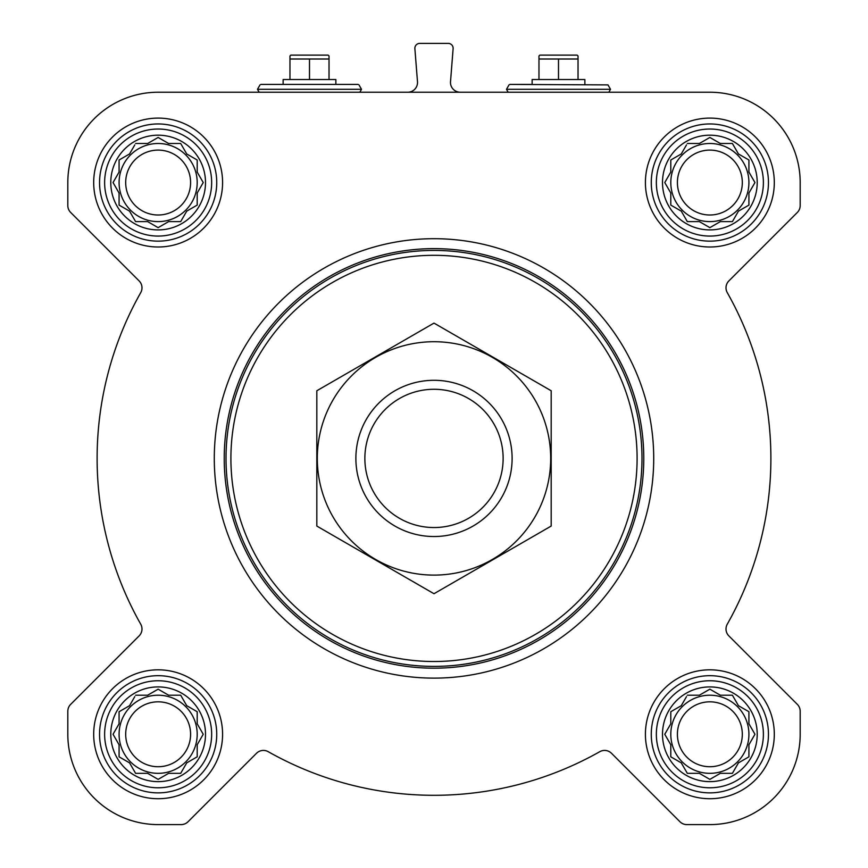 <?xml version="1.0" encoding="UTF-8"?>
<svg xmlns="http://www.w3.org/2000/svg" width="868" height="868" viewBox="0 0 868 868"><rect width="100%" height="100%" fill="white"/><g stroke="black" fill="none" stroke-linecap="round" stroke-linejoin="round"><path stroke-width="1.3" d="M709.861 92.225L158.139 92.225A90.326 90.326 0 0 0 67.812 182.551L67.812 205.564A9.765 9.765 0 0 0 70.677 212.465L139.13 280.917A9.765 9.765 0 0 1 140.724 292.635A336.892 336.892 0 0 0 140.724 624.19A9.765 9.765 0 0 1 139.13 635.908L70.677 704.36A9.765 9.765 0 0 0 67.812 711.261L67.812 734.274A90.326 90.326 0 0 0 158.139 824.6L181.152 824.6A9.765 9.765 0 0 0 188.052 821.736L256.505 753.283A9.765 9.765 0 0 1 268.223 751.688A336.892 336.892 0 0 0 599.777 751.688A9.765 9.765 0 0 1 611.495 753.283L679.948 821.736A9.765 9.765 0 0 0 686.848 824.6L709.861 824.6A90.326 90.326 0 0 0 800.188 734.274L800.188 711.261A9.765 9.765 0 0 0 797.323 704.36L728.87 635.908A9.765 9.765 0 0 1 727.275 624.19A336.892 336.892 0 0 0 727.275 292.635A9.765 9.765 0 0 1 728.87 280.917L797.323 212.465A9.765 9.765 0 0 0 800.188 205.564L800.188 182.551A90.326 90.326 0 0 0 709.861 92.225M687.315 695.214L699.391 695.214L709.861 689.17L720.332 695.214L732.408 695.214L738.451 705.684L748.921 711.727L748.921 723.803L754.965 734.274L748.921 744.744L748.921 756.82L738.451 762.864L732.408 773.334L720.332 773.334L709.861 779.377L699.391 773.334L687.315 773.334L681.271 762.864L670.801 756.82L670.801 744.744L664.758 734.274L670.801 723.803L670.801 711.727L681.271 705.684L686.512 696.603M662.501 734.274A47.36 47.36 0 0 1 733.536 693.261A47.36 47.36 0 0 1 733.536 775.287A47.36 47.36 0 0 1 662.501 734.274M135.592 695.214L147.668 695.214L158.139 689.17L168.609 695.214L180.685 695.214L186.728 705.684L197.199 711.727L197.199 723.803L203.242 734.274L197.199 744.744L197.199 756.82L186.728 762.864L180.685 773.334L168.609 773.334L158.139 779.377L147.668 773.334L135.592 773.334L129.549 762.864L119.079 756.82L119.079 744.744L113.035 734.274L119.079 723.803L119.079 711.727L129.549 705.684L134.79 696.603M110.778 734.274A47.36 47.36 0 0 1 181.824 693.261A47.36 47.36 0 0 1 181.824 775.287A47.36 47.36 0 0 1 110.778 734.274M135.592 143.491L147.668 143.491L158.139 137.448L168.609 143.491L180.685 143.491L186.728 153.962L197.199 160.005L197.199 172.081L203.242 182.551L197.199 193.022L197.199 205.098L186.728 211.141L180.685 221.611L168.609 221.611L158.139 227.655L147.668 221.611L135.592 221.611L129.549 211.141L119.079 205.098L119.079 193.022L113.035 182.551L119.079 172.081L119.079 160.005L129.549 153.962L134.79 144.88M110.778 182.551A47.36 47.36 0 0 1 181.824 141.538A47.36 47.36 0 0 1 181.824 223.564A47.36 47.36 0 0 1 110.778 182.551M687.315 143.491L699.391 143.491L709.861 137.448L720.332 143.491L732.408 143.491L738.451 153.962L748.921 160.005L748.921 172.081L754.965 182.551L748.921 193.022L748.921 205.098L738.451 211.141L732.408 221.611L720.332 221.611L709.861 227.655L699.391 221.611L687.315 221.611L681.271 211.141L670.801 205.098L670.801 193.022L664.758 182.551L670.801 172.081L670.801 160.005L681.271 153.962L686.512 144.88M662.501 182.551A47.36 47.36 0 0 1 733.536 141.538A47.36 47.36 0 0 1 733.536 223.564A47.36 47.36 0 0 1 662.501 182.551M407.754 92.225A9.765 9.765 0 0 0 417.486 81.69L414.882 48.662A4.883 4.883 0 0 1 419.754 43.4L448.246 43.4A4.883 4.883 0 0 1 453.118 48.662L450.514 81.69A9.765 9.765 0 0 0 460.246 92.225M93.69 182.551A64.449 64.449 0 0 1 190.363 126.739A64.449 64.449 0 0 1 190.363 238.364A64.449 64.449 0 0 1 93.69 182.551M93.69 734.274A64.449 64.449 0 0 1 190.363 678.461A64.449 64.449 0 0 1 190.363 790.086A64.449 64.449 0 0 1 93.69 734.274M645.412 734.274A64.449 64.449 0 0 1 742.086 678.461A64.449 64.449 0 0 1 742.086 790.086A64.449 64.449 0 0 1 645.412 734.274M645.412 182.551A64.449 64.449 0 0 1 742.086 126.739A64.449 64.449 0 0 1 742.086 238.364A64.449 64.449 0 0 1 645.412 182.551M230.899 458.412A203.101 203.101 0 0 1 535.556 282.523A203.101 203.101 0 0 1 535.556 634.302A203.101 203.101 0 0 1 230.899 458.412M226.016 458.412A207.984 207.984 0 0 1 537.997 278.292A207.984 207.984 0 0 1 537.997 638.533A207.984 207.984 0 0 1 226.016 458.412M224.226 458.412A209.774 209.774 0 0 1 538.887 276.74A209.774 209.774 0 0 1 538.887 640.085A209.774 209.774 0 0 1 224.226 458.412M214.287 458.412A219.713 219.713 0 0 1 543.856 268.136A219.713 219.713 0 0 1 543.856 648.689A219.713 219.713 0 0 1 214.287 458.412M335.862 84.413L260.867 84.413L335.862 84.413L335.862 79.53L283.131 79.53L283.131 84.413M289.966 59.013L289.966 55.997L290.845 55.118L328.147 55.118L329.026 55.997L329.026 59.013L289.966 59.013L289.966 79.53M329.026 79.53L329.026 59.013M309.496 79.53L309.496 59.013M656.349 182.551A53.512 53.512 0 0 1 736.617 136.2A53.512 53.512 0 0 1 736.617 228.902A53.512 53.512 0 0 1 656.349 182.551M651.271 182.551A58.59 58.59 0 0 1 739.156 131.806A58.59 58.59 0 0 1 739.156 233.297A58.59 58.59 0 0 1 651.271 182.551M104.627 182.551A53.512 53.512 0 0 1 184.895 136.2A53.512 53.512 0 0 1 184.895 228.902A53.512 53.512 0 0 1 104.627 182.551M99.549 182.551A58.59 58.59 0 0 1 187.434 131.806A58.59 58.59 0 0 1 187.434 233.297A58.59 58.59 0 0 1 99.549 182.551M104.627 734.274A53.512 53.512 0 0 1 184.895 687.923A53.512 53.512 0 0 1 184.895 780.625A53.512 53.512 0 0 1 104.627 734.274M99.549 734.274A58.59 58.59 0 0 1 187.434 683.528A58.59 58.59 0 0 1 187.434 785.019A58.59 58.59 0 0 1 99.549 734.274M656.349 734.274A53.512 53.512 0 0 1 736.617 687.923A53.512 53.512 0 0 1 736.617 780.625A53.512 53.512 0 0 1 656.349 734.274M651.271 734.274A58.59 58.59 0 0 1 739.156 683.528A58.59 58.59 0 0 1 739.156 785.019A58.59 58.59 0 0 1 651.271 734.274M665.561 181.162L664.758 182.551M669.998 191.633L670.801 193.022M670.801 205.098L672.19 205.9M686.512 220.222L687.315 221.611L699.391 221.611L700.78 222.414M718.943 222.414L720.332 221.611M732.408 221.611L733.21 220.222M747.532 205.9L748.921 205.098L748.921 193.022L754.965 182.551L748.921 172.081M739.84 154.754L738.451 153.962M733.21 144.88L732.408 143.491L720.332 143.491L709.861 137.448M700.78 142.688L699.391 143.491M681.271 153.962L679.883 154.754M670.801 160.005L670.801 172.081M748.921 182.551A39.06 39.06 0 0 0 709.861 143.491A39.06 39.06 0 0 0 670.801 182.551A39.06 39.06 0 0 0 709.861 221.611A39.06 39.06 0 0 0 748.921 182.551M677.409 182.551A32.452 32.452 0 0 1 726.093 154.45A32.452 32.452 0 0 1 726.093 210.653A32.452 32.452 0 0 1 677.409 182.551M119.079 160.005L119.079 172.081L113.035 182.551L119.079 193.022M119.079 205.098L120.468 205.9M134.79 220.222L135.592 221.611L147.668 221.611L149.057 222.414M167.22 222.414L168.609 221.611M180.685 221.611L181.488 220.222M186.728 211.141L188.117 210.349M197.199 205.098L197.199 193.022L198.002 191.633M198.002 173.47L197.199 172.081M188.117 154.754L186.728 153.962M181.488 144.88L180.685 143.491L168.609 143.491L158.139 137.448M149.057 142.688L147.668 143.491M129.549 153.962L128.16 154.754M197.199 182.551A39.06 39.06 0 0 0 158.139 143.491A39.06 39.06 0 0 0 119.079 182.551A39.06 39.06 0 0 0 158.139 221.611A39.06 39.06 0 0 0 197.199 182.551M119.079 711.727L119.079 723.803L113.035 734.274L119.079 744.744M119.079 756.82L120.468 757.623M134.79 771.945L135.592 773.334L147.668 773.334L158.139 779.377L168.609 773.334M180.685 773.334L181.488 771.945M186.728 762.864L188.117 762.071M197.199 756.82L197.199 744.744L198.002 743.355M198.002 725.192L197.199 723.803M188.117 706.476L186.728 705.684M181.488 696.603L180.685 695.214L168.609 695.214L167.22 694.411M149.057 694.411L147.668 695.214M129.549 705.684L128.16 706.476M197.199 734.274A39.06 39.06 0 0 0 158.139 695.214A39.06 39.06 0 0 0 119.079 734.274A39.06 39.06 0 0 0 158.139 773.334A39.06 39.06 0 0 0 197.199 734.274M670.801 711.727L670.801 723.803L669.998 725.192M664.758 734.274L665.561 735.663M670.801 756.82L672.19 757.623M686.512 771.945L687.315 773.334L699.391 773.334L709.861 779.377L720.332 773.334M732.408 773.334L733.21 771.945M747.532 757.623L748.921 756.82L748.921 744.744L754.965 734.274L748.921 723.803M739.84 706.476L738.451 705.684M733.21 696.603L732.408 695.214L720.332 695.214L718.943 694.411M700.78 694.411L699.391 695.214M681.271 705.684L679.883 706.476M748.921 734.274A39.06 39.06 0 0 0 709.861 695.214A39.06 39.06 0 0 0 670.801 734.274A39.06 39.06 0 0 0 709.861 773.334A39.06 39.06 0 0 0 748.921 734.274M125.686 182.551A32.452 32.452 0 0 1 174.37 154.45A32.452 32.452 0 0 1 174.37 210.653A32.452 32.452 0 0 1 125.686 182.551M125.686 734.274A32.452 32.452 0 0 1 174.37 706.172A32.452 32.452 0 0 1 174.37 762.375A32.452 32.452 0 0 1 125.686 734.274M677.409 734.274A32.452 32.452 0 0 1 726.093 706.172A32.452 32.452 0 0 1 726.093 762.375A32.452 32.452 0 0 1 677.409 734.274M509.874 84.413L607.98 84.901L509.874 84.413L532.138 84.413L532.138 79.53L584.869 79.53L584.869 84.413M538.974 59.013L538.974 55.997L539.853 55.118L577.155 55.118L578.034 55.997L578.034 59.013L538.974 59.013L538.974 79.53M578.034 79.53L578.034 59.013M558.504 79.53L558.504 59.013M364.864 458.412A69.136 69.136 0 0 1 468.568 398.542A69.136 69.136 0 0 1 468.568 518.283A69.136 69.136 0 0 1 364.864 458.412M355.88 458.412A78.12 78.12 0 0 1 473.06 390.763A78.12 78.12 0 0 1 473.06 526.062A78.12 78.12 0 0 1 355.88 458.412M316.82 390.763L316.82 526.062L434 593.723L551.18 526.062L551.18 390.763L434 323.102L316.82 390.763M434 575.104A116.692 116.692 0 0 0 535.057 400.061A116.692 116.692 0 0 0 332.943 400.061A116.692 116.692 0 0 0 434 575.104M358.126 84.413L260.867 84.413M358.972 84.901L361.511 89.295L257.481 89.295L259.174 92.225M607.98 84.901L610.519 89.295L506.489 89.295L508.181 92.225M260.02 84.901L257.481 89.295M361.511 89.295L359.819 92.225M509.028 84.901L506.489 89.295M610.519 89.295L608.826 92.225"/></g></svg>
